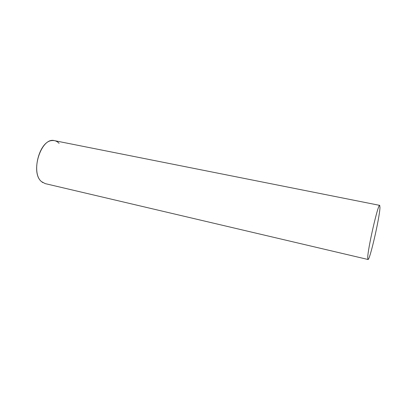 <?xml version="1.0" encoding="UTF-8"?>
<svg xmlns="http://www.w3.org/2000/svg" width="400" height="400" viewBox="0 0 400 400"><rect width="100%" height="100%" fill="white"/><g stroke="black" fill="none" stroke-linecap="round" stroke-linejoin="round"><path stroke-width="0.6" d="M42.805 182.6L41.545 181.635C30.925 173.495 39.17 141.11 51.92 140.595C54.685 140.265 57.08 141.185 59.105 143.355M379.725 205.375L54.53 140.665C41.31 136.53 29.725 172.495 41.545 181.635L45.21 183.62L367.99 259.48C369.73 260.765 379.58 217.99 379.97 207.66L379.725 205.375C378.195 203.05 367.475 249.88 367.72 258L367.99 259.48"/></g></svg>
